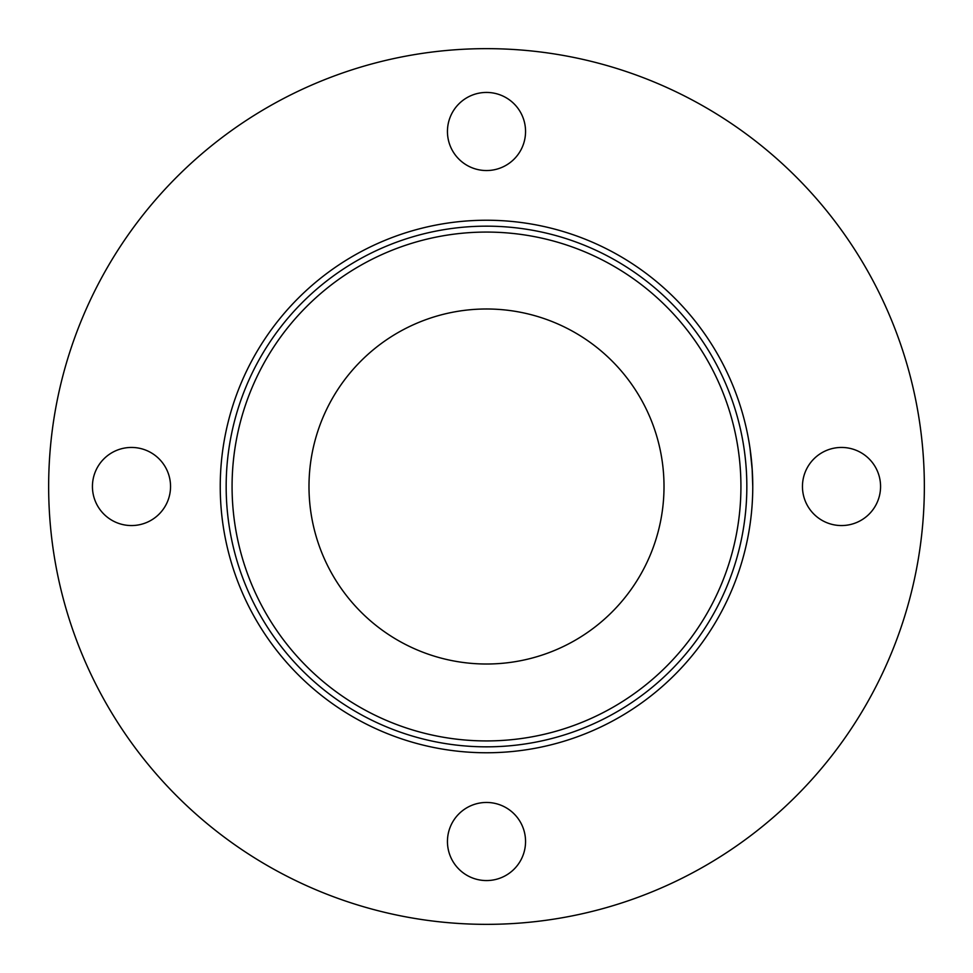 <?xml version="1.0" encoding="UTF-8"?>
<svg xmlns="http://www.w3.org/2000/svg" width="973" height="973" viewBox="0 0 973 973"><rect width="100%" height="100%" fill="white"/><g stroke="black" fill="none" stroke-linecap="round" stroke-linejoin="round"><path stroke-width="1.46" d="M232.073 486.5A254.427 254.427 0 0 0 486.5 740.927A254.427 254.427 0 0 0 740.927 486.5A254.427 254.427 0 0 0 486.5 232.073A254.427 254.427 0 0 0 232.073 486.5M752.749 483.642L752.761 486.5A266.261 266.261 0 0 1 486.5 752.761A266.261 266.261 0 0 1 220.239 486.5A266.261 266.261 0 0 1 486.5 220.239A266.261 266.261 0 0 1 752.761 486.5L752.093 467.599L750.11 448.991M48.65 486.5A437.85 437.85 0 0 1 486.5 48.65A437.85 437.85 0 0 1 924.35 486.5A437.85 437.85 0 0 1 486.5 924.35A437.85 437.85 0 0 1 48.65 486.5M880.565 486.5A39.054 39.054 0 0 1 841.511 525.554A39.054 39.054 0 0 1 802.457 486.5A39.054 39.054 0 0 1 841.511 447.446A39.054 39.054 0 0 1 880.565 486.5M525.554 841.511A39.054 39.054 0 0 1 486.5 880.565A39.054 39.054 0 0 1 447.446 841.511A39.054 39.054 0 0 1 486.5 802.457A39.054 39.054 0 0 1 525.554 841.511M170.543 486.5A39.054 39.054 0 0 1 131.489 525.554A39.054 39.054 0 0 1 92.435 486.5A39.054 39.054 0 0 1 131.489 447.446A39.054 39.054 0 0 1 170.543 486.5M525.554 131.489A39.054 39.054 0 0 1 486.5 170.543A39.054 39.054 0 0 1 447.446 131.489A39.054 39.054 0 0 1 486.5 92.435A39.054 39.054 0 0 1 525.554 131.489M308.988 486.5A177.512 177.512 0 0 0 486.5 664.012A177.512 177.512 0 0 0 664.012 486.5A177.512 177.512 0 0 0 486.5 308.988A177.512 177.512 0 0 0 308.988 486.5M752.299 470.75L750.025 448.456M750.828 454.427L749.952 447.908M746.838 486.5A260.338 260.338 0 0 0 486.5 226.162A260.338 260.338 0 0 0 226.162 486.5A260.338 260.338 0 0 0 486.5 746.838A260.338 260.338 0 0 0 746.838 486.5M752.761 486.5A266.261 266.261 0 0 1 486.5 752.761A266.261 266.261 0 0 1 220.239 486.5"/></g></svg>
